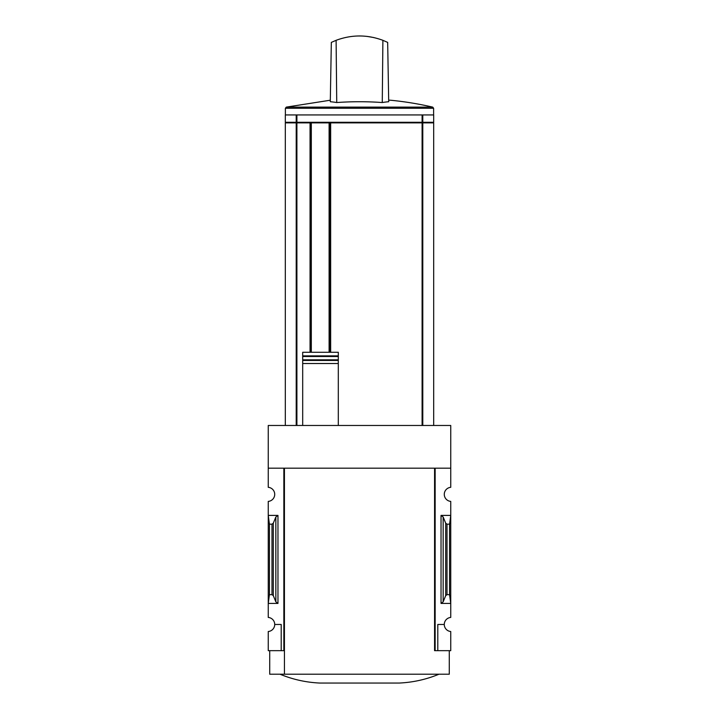 <?xml version="1.0" encoding="UTF-8"?>
<svg xmlns="http://www.w3.org/2000/svg" width="719" height="719" viewBox="0 0 719 719"><rect width="100%" height="100%" fill="white"/><g stroke="black" fill="none" stroke-linecap="round" stroke-linejoin="round"><path stroke-width="1.08" d="M434.564 650.668L434.564 468.168L434.564 650.668L435.148 650.668L435.148 468.168L450.75 468.168L450.75 425.477L268.25 425.477L268.25 487.32A7.064 7.064 0 0 1 274.721 494.366A7.064 7.064 0 0 1 268.25 501.404L268.25 617.432A7.064 7.064 0 0 1 274.721 624.469L281.201 624.469L281.201 650.668L284.436 650.668M450.75 468.168L450.75 487.32A7.064 7.064 0 0 0 444.279 494.366A7.064 7.064 0 0 0 450.75 501.404L450.75 617.432A7.064 7.064 0 0 0 444.279 624.469A7.064 7.064 0 0 0 450.75 631.516L450.75 650.668L437.799 650.668L437.799 624.469L444.279 624.469M281.201 650.668L268.25 650.668L268.25 631.516A7.064 7.064 0 0 0 274.721 624.469M422.79 114.932L433.683 114.932L433.683 122.284L422.79 122.284L422.79 114.932L285.317 114.932L285.317 122.284L296.21 122.284L296.21 114.932M422.79 122.284L296.21 122.284M433.683 425.477L433.683 122.877L330.65 122.877L330.65 122.284M330.65 352.274L330.65 122.877M338.307 425.477L338.307 352.274L302.69 352.274L302.69 355.869L302.69 352.274M330.21 352.274L330.21 122.877L310.788 122.877L310.788 122.284M302.69 425.477L302.69 355.869L338.307 355.869L338.307 352.274M338.307 355.869L338.307 356.498L302.69 356.498L302.69 359.824L338.307 359.824L338.307 363.517L302.69 363.517L302.69 360.453L338.307 360.453M277.965 515.406L268.25 515.406L269.427 524.178L271.98 524.178L273.301 523.198L275.844 516.988L277.965 515.406L277.965 603.421L268.25 603.421L269.427 594.658L269.427 524.178M277.965 603.421L275.844 601.848L273.301 595.638L271.98 594.658L269.427 594.658M283.852 650.668L283.852 468.168L268.25 468.168M435.148 650.668L437.799 650.668M443.156 601.848L445.699 595.638L447.02 594.658L449.573 594.658L450.75 603.421L441.035 603.421L443.156 601.848L443.156 516.988L441.035 515.406L450.75 515.406L449.573 524.178L447.02 524.178L445.699 523.198L443.156 516.988M449.573 594.658L449.573 524.178M449.285 650.668L449.285 674.215L269.715 674.215L269.715 650.668M434.564 468.168L284.436 468.168L284.436 674.215M280.024 674.215C292.759 679.473 306.006 682.412 319.757 683.05L399.243 683.05C412.994 682.412 426.241 679.473 438.976 674.215M422.79 425.477L422.79 122.877M310.051 352.274L310.051 122.877L285.317 122.877L285.317 425.477M296.21 425.477L296.21 122.877M310.051 122.877L310.051 122.284M310.788 352.274L310.788 122.877M330.21 122.877L330.21 122.284M297.477 122.877L297.477 122.284M421.523 122.877L421.523 122.284M285.38 114.932L285.38 108.272L286.288 107.122L330.318 100.211M388.682 100.211L390.336 100.211A323.802 323.802 0 0 1 432.712 107.122L286.288 107.122M382.894 40.318L387.667 42.394L388.709 101.73A321.105 160.553 90 0 0 382.265 102.538A319.991 319.946 0 0 0 336.735 102.538A321.105 160.553 -90 0 0 330.291 101.73L331.333 42.394L336.106 40.318C351.699 34.53 367.301 34.53 382.894 40.318L382.265 102.538M373.898 37.568L366.906 36.372M336.735 102.538L336.106 40.318M422.098 122.284L422.098 114.932M296.902 122.284L296.902 114.932M422.098 425.477L422.098 122.877M329.104 352.274L329.104 122.877M311.309 352.274L311.309 122.877M271.98 594.658L271.98 524.178M441.035 603.421L441.035 515.406M447.02 594.658L447.02 524.178M445.699 595.638L445.699 523.198M275.844 601.848L275.844 516.988M273.301 595.638L273.301 523.198M296.902 425.477L296.902 122.877M420.849 122.877L420.849 122.284M298.151 122.877L298.151 122.284M285.38 108.272L433.62 108.272L432.712 107.122M286.8 122.877L286.8 122.284M432.2 122.877L432.2 122.284M433.62 114.932L433.62 108.272"/></g></svg>
